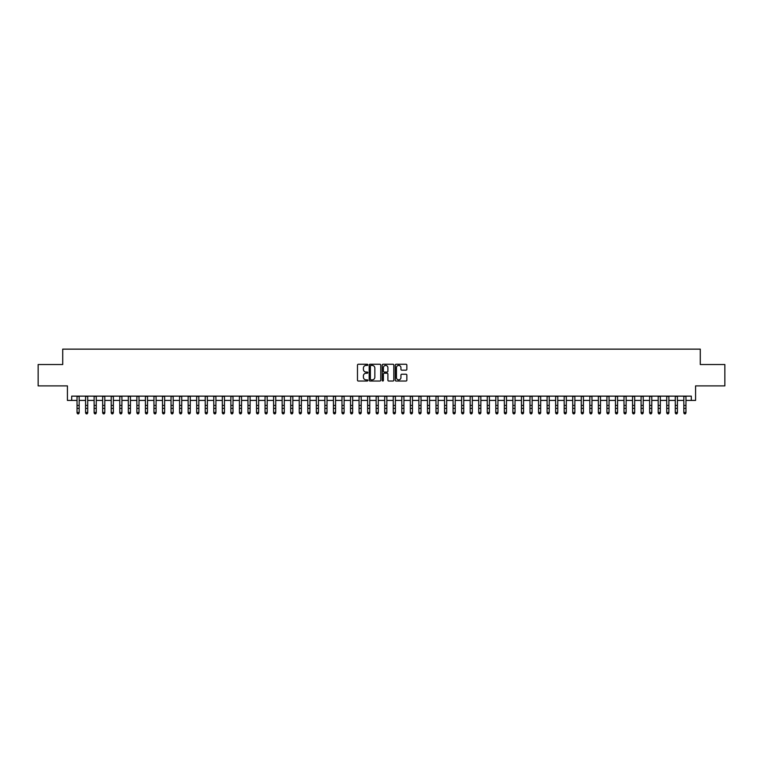<?xml version="1.0" encoding="UTF-8"?>
<svg xmlns="http://www.w3.org/2000/svg" width="763" height="763" viewBox="0 0 763 763"><rect width="100%" height="100%" fill="white"/><g stroke="black" fill="none" stroke-linecap="round" stroke-linejoin="round"><path stroke-width="1.14" d="M367.823 364.838A0.591 0.591 0 0 0 367.241 364.256L358.324 364.256A0.839 0.839 0 0 0 357.485 365.086L357.485 380.193A0.839 0.839 0 0 0 358.324 381.033L367.241 381.033A0.591 0.591 0 0 0 367.823 380.441A0.591 0.591 0 0 0 367.241 379.85L366.087 379.85A2.68 2.68 0 0 1 363.398 377.17L363.398 375.911A2.68 2.68 0 0 1 366.087 373.231L367.241 373.231A0.591 0.591 0 0 0 367.823 372.64A0.591 0.591 0 0 0 367.241 372.048L366.087 372.048A2.68 2.68 0 0 1 363.398 369.368L363.398 368.109A2.68 2.68 0 0 1 366.087 365.429L367.241 365.429A0.591 0.591 0 0 0 367.823 364.838M406.021 370.169A0.839 0.839 0 0 0 406.851 369.33L406.851 365.086A0.839 0.839 0 0 0 406.021 364.256L396.121 364.256A0.839 0.839 0 0 0 395.282 365.086L395.282 380.193A0.839 0.839 0 0 0 396.121 381.033L406.021 381.033A0.839 0.839 0 0 0 406.851 380.193L406.851 375.072A0.839 0.839 0 0 0 406.021 374.232L401.777 374.232A0.839 0.839 0 0 0 400.937 375.072L400.937 377.609A2.241 2.241 0 0 1 398.696 379.85A2.241 2.241 0 0 1 396.455 377.609L396.455 367.671A2.241 2.241 0 0 1 398.696 365.429A2.241 2.241 0 0 1 400.937 367.671L400.937 369.33A0.839 0.839 0 0 0 401.777 370.169L406.021 370.169M71.693 400.413L71.693 396.14L691.307 396.14L691.307 400.413L695.579 400.413L695.579 385.887L724.85 385.887L724.85 364.523L700.281 364.523L700.281 349.139L62.719 349.139L62.719 364.523L38.15 364.523L38.15 385.887L67.421 385.887L67.421 400.413L77.034 400.413M380.766 365.086A0.839 0.839 0 0 0 379.926 364.256L370.026 364.256A0.839 0.839 0 0 0 369.187 365.086L369.187 380.193A0.839 0.839 0 0 0 370.026 381.033L379.926 381.033A0.839 0.839 0 0 0 380.766 380.193L380.766 365.086M383.074 364.256L392.974 364.256A0.839 0.839 0 0 1 393.813 365.086L393.813 380.193A0.839 0.839 0 0 1 392.974 381.033L388.739 381.033A0.839 0.839 0 0 1 387.9 380.193L387.9 374.07A0.839 0.839 0 0 0 387.06 373.231L384.247 373.231A0.839 0.839 0 0 0 383.407 374.07L383.407 380.441A0.591 0.591 0 0 1 382.826 381.033A0.591 0.591 0 0 1 382.234 380.441L382.234 365.086A0.839 0.839 0 0 1 383.074 364.256M79.171 400.413L85.58 400.413M87.716 400.413L94.126 400.413M96.262 400.413L102.671 400.413M104.808 400.413L111.217 400.413M113.363 400.413L119.772 400.413M121.908 400.413L128.318 400.413M130.454 400.413L136.863 400.413M139 400.413L145.409 400.413M147.545 400.413L153.954 400.413M156.091 400.413L162.5 400.413M164.636 400.413L171.046 400.413M173.182 400.413L179.591 400.413M181.728 400.413L188.137 400.413M190.273 400.413L196.682 400.413M198.819 400.413L205.228 400.413M207.364 400.413L213.774 400.413M215.91 400.413L222.329 400.413M224.465 400.413L230.874 400.413M233.011 400.413L239.42 400.413M241.556 400.413L247.965 400.413M250.102 400.413L256.511 400.413M258.647 400.413L265.057 400.413M267.193 400.413L273.602 400.413M275.739 400.413L282.148 400.413M284.284 400.413L290.693 400.413M292.83 400.413L299.239 400.413M301.375 400.413L307.785 400.413M309.921 400.413L316.33 400.413M318.467 400.413L324.876 400.413M327.012 400.413L333.431 400.413M335.567 400.413L341.977 400.413M344.113 400.413L350.522 400.413M352.659 400.413L359.068 400.413M361.204 400.413L367.613 400.413M369.75 400.413L376.159 400.413M378.295 400.413L384.705 400.413M386.841 400.413L393.25 400.413M395.387 400.413L401.796 400.413M403.932 400.413L410.341 400.413M412.478 400.413L418.887 400.413M421.023 400.413L427.433 400.413M429.569 400.413L435.988 400.413M438.124 400.413L444.533 400.413M446.67 400.413L453.079 400.413M455.215 400.413L461.625 400.413M463.761 400.413L470.17 400.413M472.307 400.413L478.716 400.413M480.852 400.413L487.261 400.413M489.398 400.413L495.807 400.413M497.943 400.413L504.353 400.413M506.489 400.413L512.898 400.413M515.035 400.413L521.444 400.413M523.58 400.413L529.989 400.413M532.126 400.413L538.535 400.413M540.671 400.413L547.09 400.413M549.226 400.413L555.636 400.413M557.772 400.413L564.181 400.413M566.318 400.413L572.727 400.413M574.863 400.413L581.272 400.413M583.409 400.413L589.818 400.413M591.954 400.413L598.364 400.413M600.5 400.413L606.909 400.413M609.046 400.413L615.455 400.413M617.591 400.413L624 400.413M626.137 400.413L632.546 400.413M634.682 400.413L641.092 400.413M643.228 400.413L649.637 400.413M651.783 400.413L658.192 400.413M660.329 400.413L666.738 400.413M668.874 400.413L675.284 400.413M677.42 400.413L683.829 400.413M685.966 400.413L691.307 400.413M370.952 365.429A0.591 0.591 0 0 0 370.36 366.011L370.36 379.268A0.591 0.591 0 0 0 370.952 379.85L372.163 379.85A2.68 2.68 0 0 0 374.852 377.17L374.852 368.109A2.68 2.68 0 0 0 372.163 365.429L370.952 365.429M387.9 367.709A2.241 2.241 0 0 0 385.649 365.467A2.241 2.241 0 0 0 383.407 367.709L383.407 371.219A0.839 0.839 0 0 0 384.247 372.048L387.06 372.048A0.839 0.839 0 0 0 387.9 371.219L387.9 367.709M79.171 396.14L79.171 412.926L78.532 413.861L77.673 413.67L78.532 413.861M77.034 396.14L77.034 412.449L79.171 412.449L78.532 413.67M77.673 413.861L77.034 412.926L77.673 413.67M87.716 396.14L87.716 412.926L87.077 413.861L86.219 413.67L87.077 413.861M85.58 396.14L85.58 412.449L87.716 412.449L87.077 413.67M86.219 413.861L85.58 412.926L86.219 413.67M96.262 396.14L96.262 412.926L95.623 413.861L94.774 413.67L95.623 413.861M94.126 396.14L94.126 412.449L96.262 412.449L95.623 413.67M94.774 413.861L94.126 412.926L94.774 413.67M104.808 396.14L104.808 412.926L104.169 413.861L103.32 413.67L104.169 413.861M102.671 396.14L102.671 412.449L104.808 412.449L104.169 413.67M103.32 413.861L102.671 412.926L103.32 413.67M113.363 396.14L113.363 412.926L112.714 413.861L111.865 413.67L112.714 413.861M111.217 396.14L111.217 412.449L113.363 412.449L112.714 413.67M111.865 413.861L111.217 412.926L111.865 413.67M121.908 396.14L121.908 412.926L121.26 413.861L120.411 413.67L121.26 413.861M119.772 396.14L119.772 412.449L121.908 412.449L121.26 413.67M120.411 413.861L119.772 412.926L120.411 413.67M130.454 396.14L130.454 412.926L129.805 413.861L128.957 413.67L129.805 413.861M128.318 396.14L128.318 412.449L130.454 412.449L129.805 413.67M128.957 413.861L128.318 412.926L128.957 413.67M139 396.14L139 412.926L138.361 413.861L137.502 413.67L138.361 413.861M136.863 396.14L136.863 412.449L139 412.449L138.361 413.67M137.502 413.861L136.863 412.926L137.502 413.67M147.545 396.14L147.545 412.926L146.906 413.861L146.048 413.67L146.906 413.861M145.409 396.14L145.409 412.449L147.545 412.449L146.906 413.67M146.048 413.861L145.409 412.926L146.048 413.67M156.091 396.14L156.091 412.926L155.452 413.861L154.593 413.67L155.452 413.861M153.954 396.14L153.954 412.449L156.091 412.449L155.452 413.67M154.593 413.861L153.954 412.926L154.593 413.67M164.636 396.14L164.636 412.926L163.997 413.861L163.139 413.67L163.997 413.861M162.5 396.14L162.5 412.449L164.636 412.449L163.997 413.67M163.139 413.861L162.5 412.926L163.139 413.67M173.182 396.14L173.182 412.926L172.543 413.861L171.685 413.67L172.543 413.861M171.046 396.14L171.046 412.449L173.182 412.449L172.543 413.67M171.685 413.861L171.046 412.926L171.685 413.67M181.728 396.14L181.728 412.926L181.089 413.861L180.23 413.67L181.089 413.861M179.591 396.14L179.591 412.449L181.728 412.449L181.089 413.67M180.23 413.861L179.591 412.926L180.23 413.67M190.273 396.14L190.273 412.926L189.634 413.861L188.776 413.67L189.634 413.861M188.137 396.14L188.137 412.449L190.273 412.449L189.634 413.67M188.776 413.861L188.137 412.926L188.776 413.67M198.819 396.14L198.819 412.926L198.18 413.861L197.321 413.67L198.18 413.861M196.682 396.14L196.682 412.449L198.819 412.449L198.18 413.67M197.321 413.861L196.682 412.926L197.321 413.67M207.364 396.14L207.364 412.926L206.725 413.861L205.876 413.67L206.725 413.861M205.228 396.14L205.228 412.449L207.364 412.449L206.725 413.67M205.876 413.861L205.228 412.926L205.876 413.67M215.91 396.14L215.91 412.926L215.271 413.861L214.422 413.67L215.271 413.861M213.774 396.14L213.774 412.449L215.91 412.449L215.271 413.67M214.422 413.861L213.774 412.926L214.422 413.67M224.465 396.14L224.465 412.926L223.817 413.861L222.968 413.67L223.817 413.861M222.329 396.14L222.329 412.449L224.465 412.449L223.817 413.67M222.968 413.861L222.329 412.926L222.968 413.67M233.011 396.14L233.011 412.926L232.362 413.861L231.513 413.67L232.362 413.861M230.874 396.14L230.874 412.449L233.011 412.449L232.362 413.67M231.513 413.861L230.874 412.926L231.513 413.67M241.556 396.14L241.556 412.926L240.908 413.861L240.059 413.67L240.908 413.861M239.42 396.14L239.42 412.449L241.556 412.449L240.908 413.67M240.059 413.861L239.42 412.926L240.059 413.67M250.102 396.14L250.102 412.926L249.463 413.861L248.604 413.67L249.463 413.861M247.965 396.14L247.965 412.449L250.102 412.449L249.463 413.67M248.604 413.861L247.965 412.926L248.604 413.67M258.647 396.14L258.647 412.926L258.008 413.861L257.15 413.67L258.008 413.861M256.511 396.14L256.511 412.449L258.647 412.449L258.008 413.67M257.15 413.861L256.511 412.926L257.15 413.67M267.193 396.14L267.193 412.926L266.554 413.861L265.696 413.67L266.554 413.861M265.057 396.14L265.057 412.449L267.193 412.449L266.554 413.67M265.696 413.861L265.057 412.926L265.696 413.67M275.739 396.14L275.739 412.926L275.1 413.861L274.241 413.67L275.1 413.861M273.602 396.14L273.602 412.449L275.739 412.449L275.1 413.67M274.241 413.861L273.602 412.926L274.241 413.67M284.284 396.14L284.284 412.926L283.645 413.861L282.787 413.67L283.645 413.861M282.148 396.14L282.148 412.449L284.284 412.449L283.645 413.67M282.787 413.861L282.148 412.926L282.787 413.67M292.83 396.14L292.83 412.926L292.191 413.861L291.332 413.67L292.191 413.861M290.693 396.14L290.693 412.449L292.83 412.449L292.191 413.67M291.332 413.861L290.693 412.926L291.332 413.67M301.375 396.14L301.375 412.926L300.736 413.861L299.878 413.67L300.736 413.861M299.239 396.14L299.239 412.449L301.375 412.449L300.736 413.67M299.878 413.861L299.239 412.926L299.878 413.67M309.921 396.14L309.921 412.926L309.282 413.861L308.433 413.67L309.282 413.861M307.785 396.14L307.785 412.449L309.921 412.449L309.282 413.67M308.433 413.861L307.785 412.926L308.433 413.67M318.467 396.14L318.467 412.926L317.828 413.861L316.979 413.67L317.828 413.861M316.33 396.14L316.33 412.449L318.467 412.449L317.828 413.67M316.979 413.861L316.33 412.926L316.979 413.67M327.012 396.14L327.012 412.926L326.373 413.861L325.524 413.67L326.373 413.861M324.876 396.14L324.876 412.449L327.012 412.449L326.373 413.67M325.524 413.861L324.876 412.926L325.524 413.67M335.567 396.14L335.567 412.926L334.919 413.861L334.07 413.67L334.919 413.861M333.431 396.14L333.431 412.449L335.567 412.449L334.919 413.67M334.07 413.861L333.431 412.926L334.07 413.67M344.113 396.14L344.113 412.926L343.464 413.861L342.616 413.67L343.464 413.861M341.977 396.14L341.977 412.449L344.113 412.449L343.464 413.67M342.616 413.861L341.977 412.926L342.616 413.67M352.659 396.14L352.659 412.926L352.02 413.861L351.161 413.67L352.02 413.861M350.522 396.14L350.522 412.449L352.659 412.449L352.02 413.67M351.161 413.861L350.522 412.926L351.161 413.67M361.204 396.14L361.204 412.926L360.565 413.861L359.707 413.67L360.565 413.861M359.068 396.14L359.068 412.449L361.204 412.449L360.565 413.67M359.707 413.861L359.068 412.926L359.707 413.67M369.75 396.14L369.75 412.926L369.111 413.861L368.252 413.67L369.111 413.861M367.613 396.14L367.613 412.449L369.75 412.449L369.111 413.67M368.252 413.861L367.613 412.926L368.252 413.67M378.295 396.14L378.295 412.926L377.656 413.861L376.798 413.67L377.656 413.861M376.159 396.14L376.159 412.449L378.295 412.449L377.656 413.67M376.798 413.861L376.159 412.926L376.798 413.67M386.841 396.14L386.841 412.926L386.202 413.861L385.344 413.67L386.202 413.861M384.705 396.14L384.705 412.449L386.841 412.449L386.202 413.67M385.344 413.861L384.705 412.926L385.344 413.67M395.387 396.14L395.387 412.926L394.748 413.861L393.889 413.67L394.748 413.861M393.25 396.14L393.25 412.449L395.387 412.449L394.748 413.67M393.889 413.861L393.25 412.926L393.889 413.67M403.932 396.14L403.932 412.926L403.293 413.861L402.435 413.67L403.293 413.861M401.796 396.14L401.796 412.449L403.932 412.449L403.293 413.67M402.435 413.861L401.796 412.926L402.435 413.67M412.478 396.14L412.478 412.926L411.839 413.861L410.98 413.67L411.839 413.861M410.341 396.14L410.341 412.449L412.478 412.449L411.839 413.67M410.98 413.861L410.341 412.926L410.98 413.67M421.023 396.14L421.023 412.926L420.384 413.861L419.536 413.67L420.384 413.861M418.887 396.14L418.887 412.449L421.023 412.449L420.384 413.67M419.536 413.861L418.887 412.926L419.536 413.67M429.569 396.14L429.569 412.926L428.93 413.861L428.081 413.67L428.93 413.861M427.433 396.14L427.433 412.449L429.569 412.449L428.93 413.67M428.081 413.861L427.433 412.926L428.081 413.67M438.124 396.14L438.124 412.926L437.476 413.861L436.627 413.67L437.476 413.861M435.988 396.14L435.988 412.449L438.124 412.449L437.476 413.67M436.627 413.861L435.988 412.926L436.627 413.67M446.67 396.14L446.67 412.926L446.021 413.861L445.172 413.67L446.021 413.861M444.533 396.14L444.533 412.449L446.67 412.449L446.021 413.67M445.172 413.861L444.533 412.926L445.172 413.67M455.215 396.14L455.215 412.926L454.567 413.861L453.718 413.67L454.567 413.861M453.079 396.14L453.079 412.449L455.215 412.449L454.567 413.67M453.718 413.861L453.079 412.926L453.718 413.67M463.761 396.14L463.761 412.926L463.122 413.861L462.264 413.67L463.122 413.861M461.625 396.14L461.625 412.449L463.761 412.449L463.122 413.67M462.264 413.861L461.625 412.926L462.264 413.67M472.307 396.14L472.307 412.926L471.668 413.861L470.809 413.67L471.668 413.861M470.17 396.14L470.17 412.449L472.307 412.449L471.668 413.67M470.809 413.861L470.17 412.926L470.809 413.67M480.852 396.14L480.852 412.926L480.213 413.861L479.355 413.67L480.213 413.861M478.716 396.14L478.716 412.449L480.852 412.449L480.213 413.67M479.355 413.861L478.716 412.926L479.355 413.67M489.398 396.14L489.398 412.926L488.759 413.861L487.9 413.67L488.759 413.861M487.261 396.14L487.261 412.449L489.398 412.449L488.759 413.67M487.9 413.861L487.261 412.926L487.9 413.67M497.943 396.14L497.943 412.926L497.304 413.861L496.446 413.67L497.304 413.861M495.807 396.14L495.807 412.449L497.943 412.449L497.304 413.67M496.446 413.861L495.807 412.926L496.446 413.67M506.489 396.14L506.489 412.926L505.85 413.861L504.992 413.67L505.85 413.861M504.353 396.14L504.353 412.449L506.489 412.449L505.85 413.67M504.992 413.861L504.353 412.926L504.992 413.67M515.035 396.14L515.035 412.926L514.396 413.861L513.537 413.67L514.396 413.861M512.898 396.14L512.898 412.449L515.035 412.449L514.396 413.67M513.537 413.861L512.898 412.926L513.537 413.67M523.58 396.14L523.58 412.926L522.941 413.861L522.092 413.67L522.941 413.861M521.444 396.14L521.444 412.449L523.58 412.449L522.941 413.67M522.092 413.861L521.444 412.926L522.092 413.67M532.126 396.14L532.126 412.926L531.487 413.861L530.638 413.67L531.487 413.861M529.989 396.14L529.989 412.449L532.126 412.449L531.487 413.67M530.638 413.861L529.989 412.926L530.638 413.67M540.671 396.14L540.671 412.926L540.032 413.861L539.183 413.67L540.032 413.861M538.535 396.14L538.535 412.449L540.671 412.449L540.032 413.67M539.183 413.861L538.535 412.926L539.183 413.67M549.226 396.14L549.226 412.926L548.578 413.861L547.729 413.67L548.578 413.861M547.09 396.14L547.09 412.449L549.226 412.449L548.578 413.67M547.729 413.861L547.09 412.926L547.729 413.67M557.772 396.14L557.772 412.926L557.124 413.861L556.275 413.67L557.124 413.861M555.636 396.14L555.636 412.449L557.772 412.449L557.124 413.67M556.275 413.861L555.636 412.926L556.275 413.67M566.318 396.14L566.318 412.926L565.679 413.861L564.82 413.67L565.679 413.861M564.181 396.14L564.181 412.449L566.318 412.449L565.679 413.67M564.82 413.861L564.181 412.926L564.82 413.67M574.863 396.14L574.863 412.926L574.224 413.861L573.366 413.67L574.224 413.861M572.727 396.14L572.727 412.449L574.863 412.449L574.224 413.67M573.366 413.861L572.727 412.926L573.366 413.67M583.409 396.14L583.409 412.926L582.77 413.861L581.911 413.67L582.77 413.861M581.272 396.14L581.272 412.449L583.409 412.449L582.77 413.67M581.911 413.861L581.272 412.926L581.911 413.67M591.954 396.14L591.954 412.926L591.315 413.861L590.457 413.67L591.315 413.861M589.818 396.14L589.818 412.449L591.954 412.449L591.315 413.67M590.457 413.861L589.818 412.926L590.457 413.67M600.5 396.14L600.5 412.926L599.861 413.861L599.003 413.67L599.861 413.861M598.364 396.14L598.364 412.449L600.5 412.449L599.861 413.67M599.003 413.861L598.364 412.926L599.003 413.67M609.046 396.14L609.046 412.926L608.407 413.861L607.548 413.67L608.407 413.861M606.909 396.14L606.909 412.449L609.046 412.449L608.407 413.67M607.548 413.861L606.909 412.926L607.548 413.67M617.591 396.14L617.591 412.926L616.952 413.861L616.094 413.67L616.952 413.861M615.455 396.14L615.455 412.449L617.591 412.449L616.952 413.67M616.094 413.861L615.455 412.926L616.094 413.67M626.137 396.14L626.137 412.926L625.498 413.861L624.639 413.67L625.498 413.861M624 396.14L624 412.449L626.137 412.449L625.498 413.67M624.639 413.861L624 412.926L624.639 413.67M634.682 396.14L634.682 412.926L634.043 413.861L633.195 413.67L634.043 413.861M632.546 396.14L632.546 412.449L634.682 412.449L634.043 413.67M633.195 413.861L632.546 412.926L633.195 413.67M643.228 396.14L643.228 412.926L642.589 413.861L641.74 413.67L642.589 413.861M641.092 396.14L641.092 412.449L643.228 412.449L642.589 413.67M641.74 413.861L641.092 412.926L641.74 413.67M651.783 396.14L651.783 412.926L651.135 413.861L650.286 413.67L651.135 413.861M649.637 396.14L649.637 412.449L651.783 412.449L651.135 413.67M650.286 413.861L649.637 412.926L650.286 413.67M660.329 396.14L660.329 412.926L659.68 413.861L658.831 413.67L659.68 413.861M658.192 396.14L658.192 412.449L660.329 412.449L659.68 413.67M658.831 413.861L658.192 412.926L658.831 413.67M668.874 396.14L668.874 412.926L668.226 413.861L667.377 413.67L668.226 413.861M666.738 396.14L666.738 412.449L668.874 412.449L668.226 413.67M667.377 413.861L666.738 412.926L667.377 413.67M677.42 396.14L677.42 412.926L676.781 413.861L675.923 413.67L676.781 413.861M675.284 396.14L675.284 412.449L677.42 412.449L676.781 413.67M675.923 413.861L675.284 412.926L675.923 413.67M685.966 396.14L685.966 412.926L685.327 413.861L684.468 413.67L685.327 413.861M683.829 396.14L683.829 412.449L685.966 412.449L685.327 413.67M684.468 413.861L683.829 412.926L684.468 413.67M79.171 405.439L77.034 405.439M79.171 408.377L77.034 408.377M79.171 396.417L77.034 396.417M87.716 405.439L85.58 405.439M87.716 408.377L85.58 408.377M87.716 396.417L85.58 396.417M96.262 405.439L94.126 405.439M96.262 408.377L94.126 408.377M96.262 396.417L94.126 396.417M104.808 405.439L102.671 405.439M104.808 408.377L102.671 408.377M104.808 396.417L102.671 396.417M113.363 405.439L111.217 405.439M113.363 408.377L111.217 408.377M113.363 396.417L111.217 396.417M121.908 405.439L119.772 405.439M121.908 408.377L119.772 408.377M121.908 396.417L119.772 396.417M130.454 405.439L128.318 405.439M130.454 408.377L128.318 408.377M130.454 396.417L128.318 396.417M139 405.439L136.863 405.439M139 408.377L136.863 408.377M139 396.417L136.863 396.417M147.545 405.439L145.409 405.439M147.545 408.377L145.409 408.377M147.545 396.417L145.409 396.417M156.091 405.439L153.954 405.439M156.091 408.377L153.954 408.377M156.091 396.417L153.954 396.417M164.636 405.439L162.5 405.439M164.636 408.377L162.5 408.377M164.636 396.417L162.5 396.417M173.182 405.439L171.046 405.439M173.182 408.377L171.046 408.377M173.182 396.417L171.046 396.417M181.728 405.439L179.591 405.439M181.728 408.377L179.591 408.377M181.728 396.417L179.591 396.417M190.273 405.439L188.137 405.439M190.273 408.377L188.137 408.377M190.273 396.417L188.137 396.417M198.819 405.439L196.682 405.439M198.819 408.377L196.682 408.377M198.819 396.417L196.682 396.417M207.364 405.439L205.228 405.439M207.364 408.377L205.228 408.377M207.364 396.417L205.228 396.417M215.91 405.439L213.774 405.439M215.91 408.377L213.774 408.377M215.91 396.417L213.774 396.417M224.465 405.439L222.329 405.439M224.465 408.377L222.329 408.377M224.465 396.417L222.329 396.417M233.011 405.439L230.874 405.439M233.011 408.377L230.874 408.377M233.011 396.417L230.874 396.417M241.556 405.439L239.42 405.439M241.556 408.377L239.42 408.377M241.556 396.417L239.42 396.417M250.102 405.439L247.965 405.439M250.102 408.377L247.965 408.377M250.102 396.417L247.965 396.417M258.647 405.439L256.511 405.439M258.647 408.377L256.511 408.377M258.647 396.417L256.511 396.417M267.193 405.439L265.057 405.439M267.193 408.377L265.057 408.377M267.193 396.417L265.057 396.417M275.739 405.439L273.602 405.439M275.739 408.377L273.602 408.377M275.739 396.417L273.602 396.417M284.284 405.439L282.148 405.439M284.284 408.377L282.148 408.377M284.284 396.417L282.148 396.417M292.83 405.439L290.693 405.439M292.83 408.377L290.693 408.377M292.83 396.417L290.693 396.417M301.375 405.439L299.239 405.439M301.375 408.377L299.239 408.377M301.375 396.417L299.239 396.417M309.921 405.439L307.785 405.439M309.921 408.377L307.785 408.377M309.921 396.417L307.785 396.417M318.467 405.439L316.33 405.439M318.467 408.377L316.33 408.377M318.467 396.417L316.33 396.417M327.012 405.439L324.876 405.439M327.012 408.377L324.876 408.377M327.012 396.417L324.876 396.417M335.567 405.439L333.431 405.439M335.567 408.377L333.431 408.377M335.567 396.417L333.431 396.417M344.113 405.439L341.977 405.439M344.113 408.377L341.977 408.377M344.113 396.417L341.977 396.417M352.659 405.439L350.522 405.439M352.659 408.377L350.522 408.377M352.659 396.417L350.522 396.417M361.204 405.439L359.068 405.439M361.204 408.377L359.068 408.377M361.204 396.417L359.068 396.417M369.75 405.439L367.613 405.439M369.75 408.377L367.613 408.377M369.75 396.417L367.613 396.417M378.295 405.439L376.159 405.439M378.295 408.377L376.159 408.377M378.295 396.417L376.159 396.417M386.841 405.439L384.705 405.439M386.841 408.377L384.705 408.377M386.841 396.417L384.705 396.417M395.387 405.439L393.25 405.439M395.387 408.377L393.25 408.377M395.387 396.417L393.25 396.417M403.932 405.439L401.796 405.439M403.932 408.377L401.796 408.377M403.932 396.417L401.796 396.417M412.478 405.439L410.341 405.439M412.478 408.377L410.341 408.377M412.478 396.417L410.341 396.417M421.023 405.439L418.887 405.439M421.023 408.377L418.887 408.377M421.023 396.417L418.887 396.417M429.569 405.439L427.433 405.439M429.569 408.377L427.433 408.377M429.569 396.417L427.433 396.417M438.124 405.439L435.988 405.439M438.124 408.377L435.988 408.377M438.124 396.417L435.988 396.417M446.67 405.439L444.533 405.439M446.67 408.377L444.533 408.377M446.67 396.417L444.533 396.417M455.215 405.439L453.079 405.439M455.215 408.377L453.079 408.377M455.215 396.417L453.079 396.417M463.761 405.439L461.625 405.439M463.761 408.377L461.625 408.377M463.761 396.417L461.625 396.417M472.307 405.439L470.17 405.439M472.307 408.377L470.17 408.377M472.307 396.417L470.17 396.417M480.852 405.439L478.716 405.439M480.852 408.377L478.716 408.377M480.852 396.417L478.716 396.417M489.398 405.439L487.261 405.439M489.398 408.377L487.261 408.377M489.398 396.417L487.261 396.417M497.943 405.439L495.807 405.439M497.943 408.377L495.807 408.377M497.943 396.417L495.807 396.417M506.489 405.439L504.353 405.439M506.489 408.377L504.353 408.377M506.489 396.417L504.353 396.417M515.035 405.439L512.898 405.439M515.035 408.377L512.898 408.377M515.035 396.417L512.898 396.417M523.58 405.439L521.444 405.439M523.58 408.377L521.444 408.377M523.58 396.417L521.444 396.417M532.126 405.439L529.989 405.439M532.126 408.377L529.989 408.377M532.126 396.417L529.989 396.417M540.671 405.439L538.535 405.439M540.671 408.377L538.535 408.377M540.671 396.417L538.535 396.417M549.226 405.439L547.09 405.439M549.226 408.377L547.09 408.377M549.226 396.417L547.09 396.417M557.772 405.439L555.636 405.439M557.772 408.377L555.636 408.377M557.772 396.417L555.636 396.417M566.318 405.439L564.181 405.439M566.318 408.377L564.181 408.377M566.318 396.417L564.181 396.417M574.863 405.439L572.727 405.439M574.863 408.377L572.727 408.377M574.863 396.417L572.727 396.417M583.409 405.439L581.272 405.439M583.409 408.377L581.272 408.377M583.409 396.417L581.272 396.417M591.954 405.439L589.818 405.439M591.954 408.377L589.818 408.377M591.954 396.417L589.818 396.417M600.5 405.439L598.364 405.439M600.5 408.377L598.364 408.377M600.5 396.417L598.364 396.417M609.046 405.439L606.909 405.439M609.046 408.377L606.909 408.377M609.046 396.417L606.909 396.417M617.591 405.439L615.455 405.439M617.591 408.377L615.455 408.377M617.591 396.417L615.455 396.417M626.137 405.439L624 405.439M626.137 408.377L624 408.377M626.137 396.417L624 396.417M634.682 405.439L632.546 405.439M634.682 408.377L632.546 408.377M634.682 396.417L632.546 396.417M643.228 405.439L641.092 405.439M643.228 408.377L641.092 408.377M643.228 396.417L641.092 396.417M651.783 405.439L649.637 405.439M651.783 408.377L649.637 408.377M651.783 396.417L649.637 396.417M660.329 405.439L658.192 405.439M660.329 408.377L658.192 408.377M660.329 396.417L658.192 396.417M668.874 405.439L666.738 405.439M668.874 408.377L666.738 408.377M668.874 396.417L666.738 396.417M677.42 405.439L675.284 405.439M677.42 408.377L675.284 408.377M677.42 396.417L675.284 396.417M685.966 405.439L683.829 405.439M685.966 408.377L683.829 408.377M685.966 396.417L683.829 396.417"/></g></svg>
